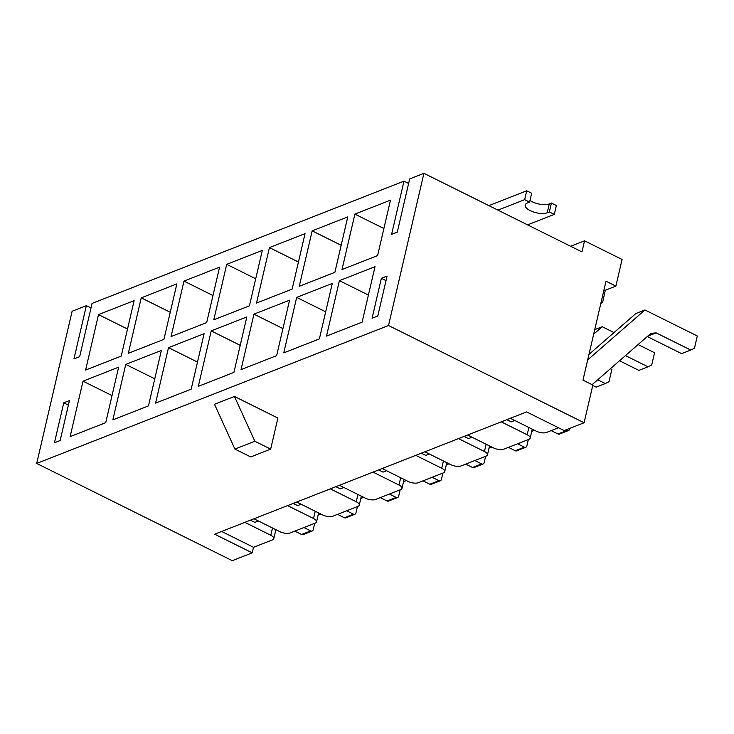 <?xml version="1.0" encoding="UTF-8"?>
<svg xmlns="http://www.w3.org/2000/svg" width="734" height="734" viewBox="0 0 734 734"><rect width="100%" height="100%" fill="white"/><g stroke="black" fill="none" stroke-linecap="round" stroke-linejoin="round"><path stroke-width="1.1" d="M68.39 405.131L63.748 402.828L69.446 400.59L60.151 440.528L54.454 442.758L63.748 402.828M79.667 356.669L73.969 358.898L86.355 305.656L72.115 311.244L36.7 463.429L388.506 325.511L423.922 173.325L409.682 178.912L397.287 232.155L391.589 234.385L403.984 181.142L92.053 303.426L79.667 356.669M90.998 307.968L86.355 305.656M408.618 183.454L403.984 181.142M423.922 173.325L581.961 251.909L584.548 240.816L571.722 245.844L571.52 246.716M381.368 278.314L387.066 276.076L377.771 316.005L372.074 318.244L381.368 278.314L386.011 280.617M85.612 370.064L121.22 356.1L134.12 300.646L98.512 314.602L85.612 370.064M128.34 353.311L163.948 339.356L176.848 283.893L141.24 297.857L128.34 353.311M171.068 336.557L206.676 322.602L219.585 267.139L183.977 281.104L171.068 336.557M213.796 319.813L249.404 305.849L262.313 250.395L226.705 264.35L213.796 319.813M256.524 303.059L292.132 289.104L305.041 233.641L269.433 247.597L256.524 303.059M299.261 286.306L334.869 272.351L347.769 216.888L312.161 230.852L299.261 286.306M341.989 269.562L377.597 255.597L390.497 200.143L354.889 214.099L341.989 269.562M105.733 422.656L118.633 367.193L83.025 381.157L70.125 436.62L105.733 422.656M148.461 405.902L161.361 350.448L125.753 364.403L112.852 419.866L148.461 405.902M191.189 389.158L204.098 333.695L168.49 347.65L155.58 403.113L191.189 389.158M233.917 372.404L246.826 316.941L211.218 330.906L198.308 386.359L233.917 372.404M276.645 355.651L289.554 300.197L253.946 314.152L241.036 369.615L276.645 355.651M319.382 338.906L332.282 283.443L296.674 297.398L283.774 352.861L319.382 338.906M362.11 322.153L375.01 266.69L339.402 280.654L326.502 336.108L362.11 322.153M510.35 418.279L536.288 431.179A7.468 3.019 -166.9 0 0 546.491 432.454L558.473 427.757M467.622 435.033L493.56 447.933A7.468 3.019 -166.9 0 0 503.763 449.208L528.829 439.372A7.468 3.019 -166.9 0 0 530.177 438.125A7.468 3.019 -166.9 0 0 527.177 434.757L501.239 421.857M424.894 451.786L450.832 464.686A7.468 3.019 -166.9 0 0 461.035 465.952L486.101 456.126A7.468 3.019 -166.9 0 0 487.449 454.878A7.468 3.019 -166.9 0 0 484.449 451.502L458.502 438.611M382.166 468.54L408.104 481.431A7.468 3.019 -166.9 0 0 418.307 482.706L443.373 472.879A7.468 3.019 -166.9 0 0 444.721 471.623A7.468 3.019 -166.9 0 0 441.721 468.255L415.774 455.355M339.429 485.284L365.376 498.184A7.468 3.019 -166.9 0 0 375.569 499.459L400.645 489.633A7.468 3.019 -166.9 0 0 401.984 488.376A7.468 3.019 -166.9 0 0 398.984 485.009L373.046 472.109M296.701 502.038L322.648 514.938A7.468 3.019 -166.9 0 0 332.841 516.204L357.908 506.377A7.468 3.019 -166.9 0 0 359.256 505.13A7.468 3.019 -166.9 0 0 356.256 501.762L330.318 488.862M253.973 518.791L279.911 531.682A7.468 3.019 -166.9 0 0 290.113 532.957L315.18 523.131A7.468 3.019 -166.9 0 0 316.528 521.874A7.468 3.019 -166.9 0 0 313.528 518.507L287.59 505.607M221.64 531.462L253.505 547.307L272.452 539.885A7.468 3.019 -166.9 0 0 273.8 538.628A7.468 3.019 -166.9 0 0 270.8 535.26L244.853 522.36M253.505 547.307L252.221 552.858L214.686 534.187L526.608 411.912L564.143 430.574L584.09 422.756L592.861 385.047L582.979 380.129L606.009 281.195L615.881 286.104L603.761 290.857M584.548 240.816L622.083 259.478L615.881 286.104M252.221 552.858L232.274 560.675L36.7 463.429M584.09 422.756L388.506 325.511M254.854 441.262L234.917 449.08L214.484 404.269L234.43 396.452L254.854 441.262L270.663 449.125L277.892 418.068L234.43 396.452M368.413 295.068L339.402 280.654M325.676 311.822L296.674 297.398M282.948 328.575L253.946 314.152M240.22 345.329L211.218 330.906M197.492 362.073L168.49 347.65M154.764 378.827L125.753 364.403M112.027 395.58L83.025 381.157M383.9 228.522L354.889 214.099M341.163 245.275L312.161 230.852M298.435 262.02L269.433 247.597M255.707 278.773L226.705 264.35M212.979 295.527L183.977 281.104M170.251 312.271L141.24 297.857M127.514 329.025L98.512 314.602M234.917 449.08L250.725 456.943L270.663 449.125M524.654 199.657L529.599 202.116L531.664 193.244L526.718 190.785L524.654 199.657L497.936 210.135M488.872 205.621L526.718 190.785M529.985 200.428A12.45 5.028 13.1 0 0 549.28 203.896L551.418 203.061L556.354 205.52L554.289 214.392L527.572 224.87M529.599 202.116L527.462 202.951A12.45 5.028 -166.9 0 0 525.214 205.043A12.45 5.028 -166.9 0 0 533.058 211.842A12.45 5.028 -166.9 0 0 547.215 212.777L549.353 211.933L554.289 214.392M551.418 203.061L549.353 211.933M605.293 290.251L602.596 302.527L600.843 303.399M569.786 428.362L569.602 429.179A2.486 1.963 68.6 0 1 568.529 430.519L559.418 434.088A2.486 1.963 68.6 0 1 557.996 433.987L551.197 430.61M568.529 430.519A2.486 1.963 68.6 0 1 567.107 430.418L565.978 429.858M514.773 420.481L511.222 421.867L506.799 419.674M588.971 354.421L635.837 313.546L644.947 309.968L697.3 335.998L694.465 348.2L690.722 350.054L656.15 332.869L647.7 336.181M587.686 359.908L644.947 309.968M690.722 350.054L681.611 353.632L647.269 336.557M656.15 332.869L650.92 333.374L592.109 384.671M528.352 439.565L526.865 445.933A2.486 1.963 68.6 0 1 525.801 447.263L516.69 450.841A2.486 1.963 68.6 0 1 515.259 450.74L508.469 447.364M525.801 447.263A2.486 1.963 68.6 0 1 524.379 447.162L517.58 443.786M472.035 437.235L468.494 438.62L464.072 436.427M593.678 334.172L602.219 326.722L594.733 329.658M602.219 326.722L614 332.585M638.094 344.558L654.572 352.751L651.728 364.954L647.994 366.807L625.441 355.595M647.994 366.807L638.874 370.386L619.524 360.761M534.535 430.308L531.737 431.409M485.624 456.319L484.137 462.677A2.486 1.963 68.6 0 1 483.073 464.016L473.953 467.586A2.486 1.963 68.6 0 1 472.531 467.494L465.732 464.108M483.073 464.016A2.486 1.963 68.6 0 1 481.651 463.916L474.852 460.539M429.307 453.979L425.757 455.374L421.344 453.172M610.349 368.762L611.844 369.505L609 381.708L605.266 383.561L597.696 379.79M605.266 383.561L596.146 387.13L592.769 385.451M491.808 447.061L489.009 448.153M442.896 473.063L441.409 479.43A2.486 1.963 68.6 0 1 440.345 480.77L431.225 484.339A2.486 1.963 68.6 0 1 429.803 484.238L423.004 480.862M440.345 480.77A2.486 1.963 68.6 0 1 438.923 480.669L432.124 477.293M386.579 470.733L383.029 472.127L378.616 469.925M449.08 463.815L446.281 464.906M400.158 489.817L398.681 496.184A2.486 1.963 68.6 0 1 397.617 497.514L388.497 501.093A2.486 1.963 68.6 0 1 387.075 500.992L380.276 497.615M397.617 497.514A2.486 1.963 68.6 0 1 396.186 497.423L389.396 494.037M343.851 487.486L340.301 488.872L335.888 486.679M406.352 480.559L403.553 481.66M357.43 506.57L355.953 512.938A2.486 1.963 68.6 0 1 354.88 514.268L345.769 517.846A2.486 1.963 68.6 0 1 344.347 517.745L337.548 514.36M354.88 514.268A2.486 1.963 68.6 0 1 353.458 514.167L346.659 510.791M301.123 504.23L297.573 505.625L293.15 503.432M363.624 497.313L360.825 498.414M314.702 523.314L313.225 529.682A2.486 1.963 68.6 0 1 312.152 531.021L303.041 534.591A2.486 1.963 68.6 0 1 301.61 534.49L294.82 531.113M312.152 531.021A2.486 1.963 68.6 0 1 310.73 530.921L303.931 527.544M258.386 520.984L254.845 522.379L250.422 520.177M320.886 514.066L318.088 515.158M527.177 434.757L528.865 427.491M484.449 451.502L486.137 444.244M441.721 468.255L443.409 460.989M398.984 485.009L400.681 477.742M356.256 501.762L357.944 494.496M313.528 518.507L315.216 511.24M270.8 535.26L272.488 527.994M549.28 203.896L547.215 212.777M567.107 430.418L557.996 433.987M524.379 447.162L515.259 450.74M481.651 463.916L472.531 467.494M438.923 480.669L429.803 484.238M396.186 497.423L387.075 500.992M353.458 514.167L344.347 517.745M310.73 530.921L301.61 534.49M532.26 429.179L530.177 438.125M489.532 445.923L487.449 454.878M446.804 462.677L444.721 471.623M404.067 479.43L401.984 488.376M361.339 496.184L359.256 505.13M318.611 512.928L316.528 521.874M275.883 529.682L273.8 538.628"/></g></svg>
